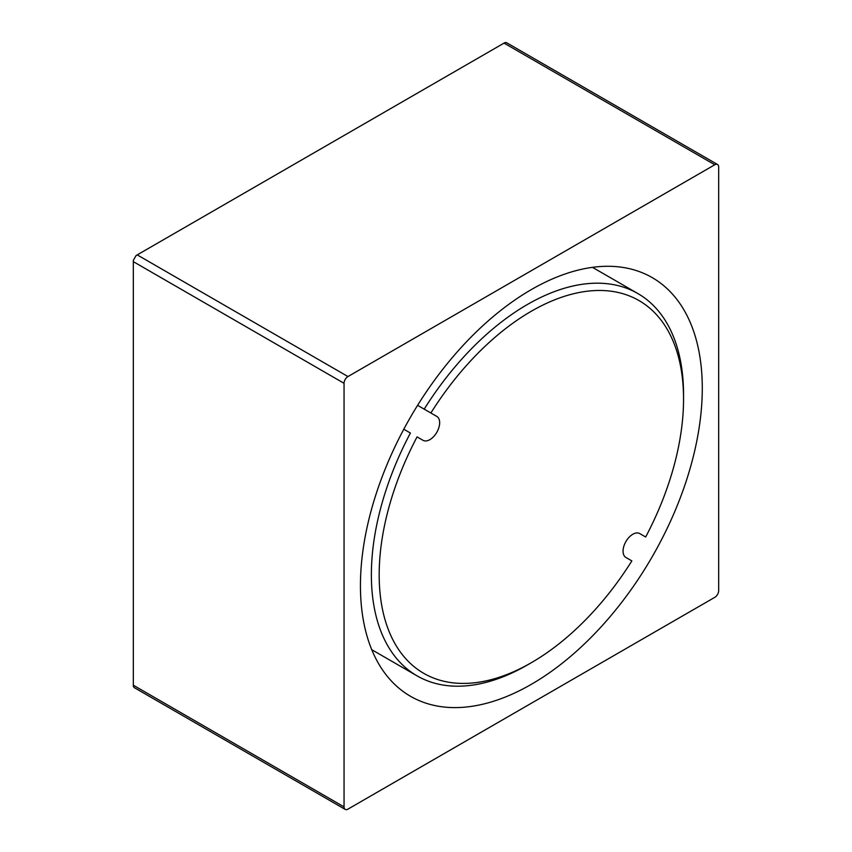 <?xml version="1.0" encoding="UTF-8"?>
<svg xmlns="http://www.w3.org/2000/svg" width="852" height="852" viewBox="0 0 852 852"><rect width="100%" height="100%" fill="white"/><g stroke="black" fill="none" stroke-linecap="round" stroke-linejoin="round"><path stroke-width="1.28" d="M717.533 164.5L506.397 42.6L504.927 42.6L136.086 255.547L133.327 260.329L133.327 686.222L133.327 685.21L344.048 806.876A5.517 3.184 120 0 0 345.198 809.4A5.517 3.184 120 0 0 347.957 809.123L714.775 597.348A5.517 3.184 120 0 0 718.673 590.585L718.673 167.024A5.517 3.184 120 0 0 717.533 164.5A5.517 3.184 120 0 0 714.775 164.766L347.957 376.552A5.517 3.184 120 0 0 344.048 383.304L344.048 806.876M360.439 585.633A241.723 139.558 -60 0 1 465.948 342.366A241.723 139.558 -60 0 1 652.217 277.614A241.723 139.558 -60 0 1 702.282 388.267A241.723 139.558 -60 0 1 596.773 631.524A241.723 139.558 -60 0 1 410.504 696.286A241.723 139.558 -60 0 1 360.439 585.633M417.075 436.895A215.226 124.264 120 0 0 392.697 639.426A215.226 124.264 120 0 0 531.36 662.686A215.226 124.264 120 0 0 631.854 560.904L625.922 557.474A13.792 7.966 -60 0 1 625.922 541.542A13.792 7.966 -60 0 1 639.724 533.576L645.656 537.005A215.226 124.264 120 0 0 683.549 399.077A215.226 124.264 120 0 0 594.078 290.617A215.226 124.264 120 0 0 430.867 412.996L436.799 416.415A13.792 7.966 -60 0 1 436.799 432.347A13.792 7.966 -60 0 1 423.007 440.314L417.075 436.895M639.692 533.565L645.656 537.005M417.597 405.328L424.2 409.141A220.753 127.449 -60 0 1 637.828 293.525A220.753 127.449 -60 0 1 683.549 394.572L683.549 399.077M430.867 412.996L424.2 409.141M403.805 429.227L410.408 433.04A220.753 127.449 -60 0 0 417.086 675.87A220.753 127.449 -60 0 0 527.463 664.933L531.36 662.686M345.198 809.4L134.062 687.511L133.327 686.222M347.957 376.552L137.225 254.886M344.048 383.304L133.327 261.649M504.043 43.111L714.775 164.766M592.491 267.347L637.828 293.525M371.749 649.693L417.086 675.87"/></g></svg>
